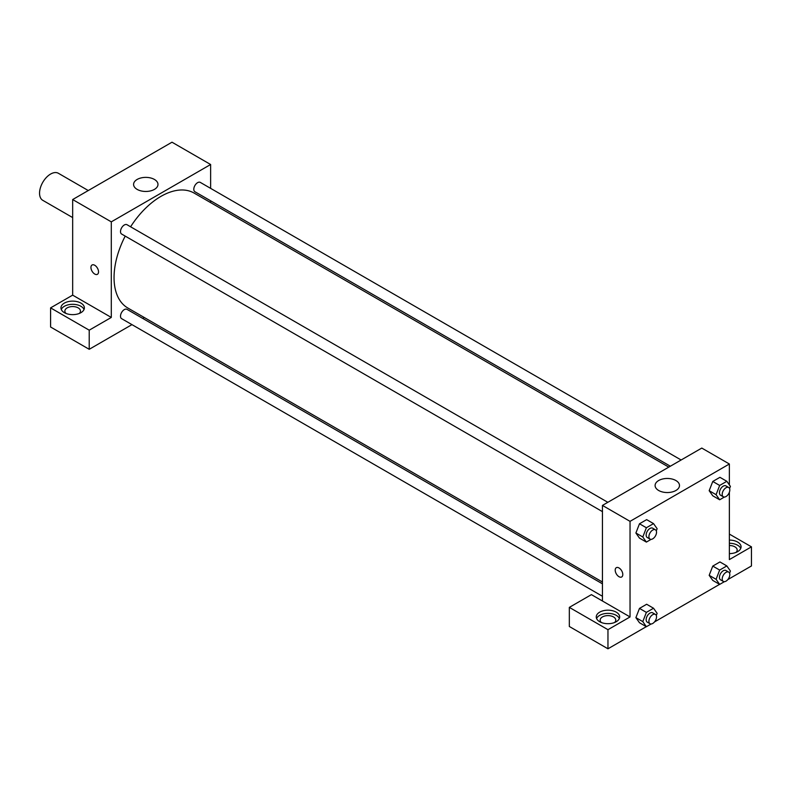 <?xml version="1.0" encoding="UTF-8"?>
<svg xmlns="http://www.w3.org/2000/svg" width="791" height="791" viewBox="0 0 791 791"><rect width="100%" height="100%" fill="white"/><g stroke="black" fill="none" stroke-linecap="round" stroke-linejoin="round"><path stroke-width="1.19" d="M88.266 190.542L58.396 173.288A15.612 9.008 120 0 0 46.362 177.471A15.612 9.008 120 0 0 39.55 193.182A15.612 9.008 120 0 0 42.783 200.331L72.663 217.574M50.584 307.877L89.215 330.183L111.294 317.438L72.663 295.142L50.584 307.877L50.584 326.999L89.215 349.306L131.959 324.626M72.663 295.142L72.663 199.55L171.993 142.202L210.624 164.508L210.624 188.367M210.624 200.795L210.624 202.605M607.834 502.315L127.005 224.713A5.389 3.105 120 0 0 121.626 227.818A5.389 3.105 120 0 0 121.626 234.037L602.445 511.639M89.215 330.183L89.215 349.306M142.726 318.407L144.288 317.507M111.294 317.438L111.294 221.856L210.624 164.508M681.12 459.996L200.291 182.395A5.389 3.105 120 0 0 196.148 183.838A5.389 3.105 120 0 0 193.795 189.257A5.389 3.105 120 0 0 194.912 191.729L670.353 466.215M602.445 583.827L127.005 309.34A5.389 3.105 120 0 0 122.862 310.774A5.389 3.105 120 0 0 120.509 316.202A5.389 3.105 120 0 0 121.626 318.664L602.445 596.266M125.205 236.104A66.335 38.304 120 0 0 114.052 277.611A66.335 38.304 120 0 0 127.786 307.986L602.445 582.018M668.79 467.125L194.131 193.083A66.335 38.304 120 0 0 130.594 226.78M92.053 264.995A5.369 3.095 -120 0 0 91.232 269.296A5.369 3.095 -120 0 0 94.742 274.032A5.369 3.095 60 0 1 91.232 269.296A5.369 3.095 60 0 1 92.053 265.005A5.369 3.095 60 0 1 97.422 268.1A5.369 3.095 60 0 1 97.422 274.299A5.369 3.095 60 0 1 94.732 274.032A5.369 3.095 -120 0 0 97.422 274.289M111.294 221.856L72.663 199.55M154.403 179.438A12.191 7.04 180 0 1 157.982 184.422A12.191 7.04 180 0 1 145.781 191.462A12.191 7.04 180 0 1 133.59 184.422A12.191 7.04 180 0 1 141.114 177.916A12.191 7.04 180 0 1 154.403 179.438M64.387 303.101A11.707 6.763 180 0 1 77.142 301.638A11.707 6.763 180 0 1 84.37 307.877A11.707 6.763 180 0 1 72.663 314.64A11.707 6.763 180 0 1 60.956 307.877A11.707 6.763 180 0 1 64.387 303.101M84.034 309.479A11.707 6.763 0 0 0 75.827 304.565A11.707 6.763 0 0 0 64.387 306.285A11.707 6.763 0 0 0 61.283 309.479M66.049 313.454A7.801 4.509 180 0 1 64.862 311.071A7.801 4.509 180 0 1 69.677 306.908A7.801 4.509 180 0 1 78.18 307.877A7.801 4.509 180 0 1 80.464 311.071A7.801 4.509 180 0 1 79.278 313.454M602.445 601.002L591.411 594.634L569.332 607.379L607.963 629.685L630.041 616.94L602.445 601.002L602.445 505.419L701.785 448.072L729.371 464.001L729.371 484.923M569.332 607.379L569.332 626.492L607.963 648.798L646.296 626.67M654.503 621.934L719.583 584.361M727.789 579.615L751.45 565.961L751.45 546.838L729.371 559.583L729.371 492.249M729.371 545.523A7.801 4.509 180 0 1 734.898 546.838A7.801 4.509 180 0 1 737.182 550.032A7.801 4.509 180 0 1 735.996 552.415M740.752 548.44A11.707 6.763 0 0 0 729.371 543.269M729.371 540.085A11.707 6.763 180 0 1 741.078 546.838A11.707 6.763 180 0 1 729.371 553.601M601.348 622.517A7.801 4.509 180 0 1 600.161 620.124A7.801 4.509 180 0 1 607.963 615.616A7.801 4.509 180 0 1 615.774 620.124A7.801 4.509 180 0 1 614.587 622.517M619.343 618.532A11.707 6.763 0 0 0 611.127 613.618A11.707 6.763 0 0 0 599.687 615.349A11.707 6.763 0 0 0 596.592 618.532M599.687 612.155A11.707 6.763 180 0 1 612.442 610.692A11.707 6.763 180 0 1 619.669 616.94A11.707 6.763 180 0 1 607.963 623.694A11.707 6.763 180 0 1 596.256 616.94A11.707 6.763 180 0 1 599.687 612.155M607.963 629.685L607.963 648.798M729.371 534.093L751.45 546.838M724.398 581.672L719.662 584.401L716.082 579.309L719.662 570.064L712.77 566.089L719.939 561.946L712.77 566.089L709.181 575.324L712.77 580.426L709.171 575.334M724.398 497.045L719.662 499.783L712.77 495.799L709.171 490.707L712.77 481.462L719.939 477.319L712.77 481.462L719.662 485.447L726.83 481.304L730.419 486.406L729.579 488.551M651.112 539.363L646.376 542.092L639.484 538.107L635.885 533.015M646.376 542.092L642.796 536.99L646.376 527.755L639.484 523.771L646.652 519.638L639.484 523.771L635.895 533.005L639.484 538.107M651.112 623.99L646.376 626.719L642.796 621.617L646.376 612.382L639.484 608.398L646.652 604.255L639.484 608.398L635.895 617.633L639.484 622.735L635.885 617.642M630.041 616.94L630.041 521.348L729.371 464.001M675.909 480.533A12.191 7.04 180 0 1 679.489 485.506A12.191 7.04 180 0 1 667.288 492.546A12.191 7.04 180 0 1 655.096 485.506A12.191 7.04 180 0 1 662.621 479A12.191 7.04 180 0 1 675.909 480.533M630.041 521.348L602.445 505.419M616.327 567.681A5.369 3.095 -120 0 0 615.497 571.982A5.369 3.095 -120 0 0 619.007 576.708A5.369 3.095 60 0 1 615.497 571.982A5.369 3.095 60 0 1 616.318 567.681A5.369 3.095 60 0 1 621.686 570.786A5.369 3.095 60 0 1 621.686 576.975A5.369 3.095 60 0 1 619.007 576.708A5.369 3.095 -120 0 0 621.686 576.975M646.376 527.755L653.544 523.612L657.133 528.714L656.293 530.87M655.413 529.782L652.654 528.19A5.389 3.105 120 0 0 648.501 529.634A5.389 3.105 120 0 0 646.158 535.052A5.389 3.105 120 0 0 647.265 537.514L650.034 539.106A5.389 3.105 120 0 0 655.413 536.001A5.389 3.105 120 0 0 655.413 529.782A5.389 3.105 120 0 0 651.27 531.226A5.389 3.105 120 0 0 648.917 536.644A5.389 3.105 120 0 0 650.034 539.106M642.796 536.99L635.895 533.005M653.544 523.612L646.652 519.638M719.662 499.783L716.082 494.682L719.662 485.447M728.699 487.474L725.94 485.882A5.389 3.105 120 0 0 721.797 487.325A5.389 3.105 120 0 0 719.444 492.744A5.389 3.105 120 0 0 720.561 495.206L723.32 496.797A5.389 3.105 120 0 0 728.699 493.693A5.389 3.105 120 0 0 728.699 487.474A5.389 3.105 120 0 0 724.556 488.917A5.389 3.105 120 0 0 722.203 494.335A5.389 3.105 120 0 0 723.32 496.797M712.77 495.799L709.181 490.697L716.082 494.682M726.83 481.304L719.939 477.319M646.376 612.382L653.544 608.239L657.133 613.341L656.293 615.497M655.413 614.409L652.654 612.817A5.389 3.105 120 0 0 648.501 614.261A5.389 3.105 120 0 0 646.158 619.679A5.389 3.105 120 0 0 647.265 622.141L650.034 623.733A5.389 3.105 120 0 0 655.413 620.628A5.389 3.105 120 0 0 655.413 614.409A5.389 3.105 120 0 0 651.27 615.853A5.389 3.105 120 0 0 648.917 621.271A5.389 3.105 120 0 0 650.034 623.733M646.376 626.719L639.484 622.735M642.796 621.617L635.895 617.633M653.544 608.239L646.652 604.255M719.662 570.064L726.83 565.931L730.419 571.033L729.579 573.178M728.699 572.101L725.94 570.499A5.389 3.105 120 0 0 721.797 571.942A5.389 3.105 120 0 0 719.444 577.361A5.389 3.105 120 0 0 720.561 579.833L723.32 581.425A5.389 3.105 120 0 0 728.699 578.31A5.389 3.105 120 0 0 728.699 572.101A5.389 3.105 120 0 0 724.556 573.534A5.389 3.105 120 0 0 722.203 578.963A5.389 3.105 120 0 0 723.32 581.425M719.662 584.401L712.77 580.426M716.082 579.309L709.181 575.324M726.83 565.931L719.939 561.946"/></g></svg>

